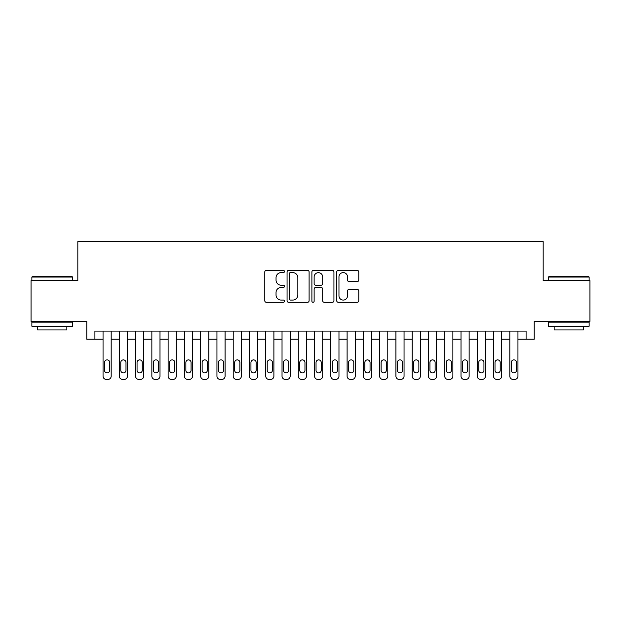 <?xml version="1.0" encoding="UTF-8"?>
<svg xmlns="http://www.w3.org/2000/svg" width="621" height="621" viewBox="0 0 621 621"><rect width="100%" height="100%" fill="white"/><g stroke="black" fill="none" stroke-linecap="round" stroke-linejoin="round"><path stroke-width="0.93" d="M284.465 271.486A1.118 1.118 0 0 0 283.347 270.368L266.378 270.368A1.599 1.599 0 0 0 264.787 271.967L264.787 300.711A1.599 1.599 0 0 0 266.378 302.311L283.347 302.311A1.118 1.118 0 0 0 284.465 301.193A1.118 1.118 0 0 0 283.347 300.075L281.15 300.075A5.108 5.108 0 0 1 276.042 294.959L276.042 292.569A5.108 5.108 0 0 1 281.15 287.453L283.347 287.453A1.118 1.118 0 0 0 284.465 286.335A1.118 1.118 0 0 0 283.347 285.218L281.15 285.218A5.108 5.108 0 0 1 276.042 280.11L276.042 277.711A5.108 5.108 0 0 1 281.15 272.603L283.347 272.603A1.118 1.118 0 0 0 284.465 271.486M357.176 281.624A1.599 1.599 0 0 0 358.775 280.032L358.775 271.967A1.599 1.599 0 0 0 357.176 270.368L338.329 270.368A1.599 1.599 0 0 0 336.729 271.967L336.729 300.711A1.599 1.599 0 0 0 338.329 302.311L357.176 302.311A1.599 1.599 0 0 0 358.775 300.711L358.775 290.97A1.599 1.599 0 0 0 357.176 289.37L349.111 289.37A1.599 1.599 0 0 0 347.512 290.97L347.512 295.798A4.269 4.269 0 0 1 343.242 300.075A4.269 4.269 0 0 1 338.965 295.798L338.965 276.873A4.269 4.269 0 0 1 343.242 272.603A4.269 4.269 0 0 1 347.512 276.873L347.512 280.032A1.599 1.599 0 0 0 349.111 281.624L357.176 281.624M94.912 339.221L94.912 331.086L526.088 331.086L526.088 339.221L534.223 339.221L534.223 321.321L589.95 321.321L589.95 280.645L543.173 280.645L543.173 241.592L77.827 241.592L77.827 280.645L31.05 280.645L31.05 321.321L86.777 321.321L86.777 339.221L103.047 339.221L103.047 376.155A3.252 3.252 89.8 0 0 106.3 379.408L107.93 379.408A3.252 3.252 89.8 0 0 111.182 376.155L111.182 331.086M309.103 271.967A1.599 1.599 0 0 0 307.504 270.368L288.656 270.368A1.599 1.599 0 0 0 287.065 271.967L287.065 300.711A1.599 1.599 0 0 0 288.656 302.311L307.504 302.311A1.599 1.599 0 0 0 309.103 300.711L309.103 271.967M313.496 270.368L332.344 270.368A1.599 1.599 0 0 1 333.935 271.967L333.935 300.711A1.599 1.599 0 0 1 332.344 302.311L324.278 302.311A1.599 1.599 0 0 1 322.679 300.711L322.679 289.052A1.599 1.599 0 0 0 321.08 287.453L315.732 287.453A1.599 1.599 0 0 0 314.133 289.052L314.133 301.193A1.118 1.118 0 0 1 313.015 302.311A1.118 1.118 0 0 1 311.897 301.193L311.897 271.967A1.599 1.599 0 0 1 313.496 270.368M111.182 339.221L119.317 339.221L119.317 376.155A3.252 3.252 89.8 0 0 122.57 379.408L124.2 379.408A3.252 3.252 89.8 0 0 127.452 376.155L127.452 331.086M127.452 339.221L135.588 339.221L135.588 376.155A3.252 3.252 89.8 0 0 138.84 379.408L140.47 379.408A3.252 3.252 89.8 0 0 143.723 376.155L143.723 331.086M143.723 339.221L151.858 339.221L151.858 376.155A3.252 3.252 89.8 0 0 155.118 379.408L156.74 379.408A3.252 3.252 89.8 0 0 159.993 376.155L159.993 331.086M159.993 339.221L168.128 339.221L168.128 376.155A3.252 3.252 89.8 0 0 171.388 379.408L173.011 379.408A3.252 3.252 89.8 0 0 176.263 376.155L176.263 331.086M176.263 339.221L184.398 339.221L184.398 376.155A3.252 3.252 89.8 0 0 187.658 379.408L189.281 379.408A3.252 3.252 89.8 0 0 192.533 376.155L192.533 331.086M192.533 339.221L200.676 339.221L200.676 376.155A3.252 3.252 89.8 0 0 203.929 379.408L205.551 379.408A3.252 3.252 89.8 0 0 208.811 376.155L208.811 331.086M208.811 339.221L216.946 339.221L216.946 376.155A3.252 3.252 89.8 0 0 220.199 379.408L221.821 379.408A3.252 3.252 89.8 0 0 225.081 376.155L225.081 331.086M225.081 339.221L233.217 339.221L233.217 376.155A3.252 3.252 89.8 0 0 236.469 379.408L238.091 379.408A3.252 3.252 89.8 0 0 241.352 376.155L241.352 331.086M241.352 339.221L249.487 339.221L249.487 376.155A3.252 3.252 89.8 0 0 252.739 379.408L254.369 379.408A3.252 3.252 89.8 0 0 257.622 376.155L257.622 331.086M257.622 339.221L265.757 339.221L265.757 376.155A3.252 3.252 89.8 0 0 269.009 379.408L270.64 379.408A3.252 3.252 89.8 0 0 273.892 376.155L273.892 331.086M273.892 339.221L282.027 339.221L282.027 376.155A3.252 3.252 89.8 0 0 285.28 379.408L286.91 379.408A3.252 3.252 89.8 0 0 290.162 376.155L290.162 331.086M290.162 339.221L298.297 339.221L298.297 376.155A3.252 3.252 89.8 0 0 301.55 379.408L303.18 379.408A3.252 3.252 89.8 0 0 306.432 376.155L306.432 331.086M306.432 339.221L314.568 339.221L314.568 376.155A3.252 3.252 89.8 0 0 317.82 379.408L319.45 379.408A3.252 3.252 89.8 0 0 322.703 376.155L322.703 331.086M322.703 339.221L330.838 339.221L330.838 376.155A3.252 3.252 89.8 0 0 334.09 379.408L335.72 379.408A3.252 3.252 89.8 0 0 338.973 376.155L338.973 331.086M338.973 339.221L347.108 339.221L347.108 376.155A3.252 3.252 89.8 0 0 350.36 379.408L351.991 379.408A3.252 3.252 89.8 0 0 355.243 376.155L355.243 331.086M355.243 339.221L363.378 339.221L363.378 376.155A3.252 3.252 89.8 0 0 366.631 379.408L368.261 379.408A3.252 3.252 89.8 0 0 371.513 376.155L371.513 331.086M371.513 339.221L379.648 339.221L379.648 376.155A3.252 3.252 89.8 0 0 382.909 379.408L384.531 379.408A3.252 3.252 89.8 0 0 387.783 376.155L387.783 331.086M387.783 339.221L395.919 339.221L395.919 376.155A3.252 3.252 89.8 0 0 399.179 379.408L400.801 379.408A3.252 3.252 89.8 0 0 404.054 376.155L404.054 331.086M404.054 339.221L412.189 339.221L412.189 376.155A3.252 3.252 89.8 0 0 415.449 379.408L417.071 379.408A3.252 3.252 89.8 0 0 420.324 376.155L420.324 331.086M420.324 339.221L428.467 339.221L428.467 376.155A3.252 3.252 89.8 0 0 431.719 379.408L433.342 379.408A3.252 3.252 89.8 0 0 436.602 376.155L436.602 331.086M436.602 339.221L444.737 339.221L444.737 376.155A3.252 3.252 89.8 0 0 447.989 379.408L449.612 379.408A3.252 3.252 89.8 0 0 452.872 376.155L452.872 331.086M452.872 339.221L461.007 339.221L461.007 376.155A3.252 3.252 89.8 0 0 464.26 379.408L465.882 379.408A3.252 3.252 89.8 0 0 469.142 376.155L469.142 331.086M469.142 339.221L477.277 339.221L477.277 376.155A3.252 3.252 89.8 0 0 480.53 379.408L482.16 379.408A3.252 3.252 89.8 0 0 485.412 376.155L485.412 331.086M485.412 339.221L493.548 339.221L493.548 376.155A3.252 3.252 89.8 0 0 496.8 379.408L498.43 379.408A3.252 3.252 89.8 0 0 501.683 376.155L501.683 331.086M501.683 339.221L509.818 339.221L509.818 376.155A3.252 3.252 89.8 0 0 513.07 379.408L514.7 379.408A3.252 3.252 89.8 0 0 517.953 376.155L517.953 331.086M517.953 339.221L526.088 339.221M290.418 272.603A1.118 1.118 0 0 0 289.301 273.721L289.301 298.957A1.118 1.118 0 0 0 290.418 300.075L292.732 300.075A5.108 5.108 0 0 0 297.839 294.959L297.839 277.711A5.108 5.108 0 0 0 292.732 272.603L290.418 272.603M322.679 276.958A4.269 4.269 0 0 0 318.402 272.681A4.269 4.269 0 0 0 314.133 276.958L314.133 283.626A1.599 1.599 0 0 0 315.732 285.218L321.08 285.218A1.599 1.599 0 0 0 322.679 283.626L322.679 276.958M104.514 370.295A2.6 2.6 90 0 0 107.115 372.895A2.6 2.6 90 0 0 109.715 370.295A2.6 2.6 -90.2 0 1 107.115 372.895A2.6 2.6 -90.2 0 1 104.514 370.295L104.514 362.485A2.6 2.6 -90.2 0 1 107.115 359.885A2.6 2.6 -90.2 0 1 109.715 362.485A2.6 2.6 90 0 0 107.115 359.885A2.6 2.6 90 0 0 104.514 362.485M103.047 331.086L103.047 376.155M109.715 362.485L109.715 370.295M32.354 276.578L72.052 276.578L72.541 277.067L31.865 277.067L32.354 276.578M52.203 326.204L31.865 326.204L31.865 322.136L72.541 322.136L72.541 326.204L52.203 326.204M66.843 326.204L66.843 329.945L37.555 329.945L37.555 326.204M548.948 276.578L588.646 276.578L589.135 277.067L548.459 277.067L548.948 276.578M568.797 326.204L548.459 326.204L548.459 322.136L589.135 322.136L589.135 326.204L568.797 326.204M583.445 326.204L583.445 329.945L554.157 329.945L554.157 326.204M120.784 370.295A2.6 2.6 90 0 0 123.385 372.895A2.6 2.6 90 0 0 125.993 370.295A2.6 2.6 -90.2 0 1 123.385 372.895A2.6 2.6 -90.2 0 1 120.784 370.295L120.784 362.485A2.6 2.6 -90.2 0 1 123.385 359.885A2.6 2.6 -90.2 0 1 125.993 362.485A2.6 2.6 90 0 0 123.385 359.885A2.6 2.6 90 0 0 120.784 362.485M137.055 370.295A2.6 2.6 90 0 0 139.655 372.895A2.6 2.6 90 0 0 142.263 370.295A2.6 2.6 -90.2 0 1 139.655 372.895A2.6 2.6 -90.2 0 1 137.055 370.295L137.055 362.485A2.6 2.6 -90.2 0 1 139.655 359.885A2.6 2.6 -90.2 0 1 142.263 362.485A2.6 2.6 90 0 0 139.655 359.885A2.6 2.6 90 0 0 137.055 362.485M153.325 370.295A2.6 2.6 90 0 0 155.925 372.895A2.6 2.6 90 0 0 158.534 370.295A2.6 2.6 -90.2 0 1 155.925 372.895A2.6 2.6 -90.2 0 1 153.325 370.295L153.325 362.485A2.6 2.6 -90.2 0 1 155.925 359.885A2.6 2.6 -90.2 0 1 158.534 362.485A2.6 2.6 90 0 0 155.925 359.885A2.6 2.6 90 0 0 153.325 362.485M169.595 370.295A2.6 2.6 90 0 0 172.196 372.895A2.6 2.6 90 0 0 174.804 370.295A2.6 2.6 -90.2 0 1 172.196 372.895A2.6 2.6 -90.2 0 1 169.595 370.295L169.595 362.485A2.6 2.6 -90.2 0 1 172.196 359.885A2.6 2.6 -90.2 0 1 174.804 362.485A2.6 2.6 90 0 0 172.196 359.885A2.6 2.6 90 0 0 169.595 362.485M119.317 331.086L119.317 376.155M125.993 362.485L125.993 370.295M135.588 331.086L135.588 376.155M142.263 362.485L142.263 370.295M151.858 331.086L151.858 376.155M158.534 362.485L158.534 370.295M168.128 331.086L168.128 376.155M174.804 362.485L174.804 370.295M185.865 370.295A2.6 2.6 90 0 0 188.466 372.895A2.6 2.6 90 0 0 191.074 370.295A2.6 2.6 -90.2 0 1 188.466 372.895A2.6 2.6 -90.2 0 1 185.865 370.295L185.865 362.485A2.6 2.6 -90.2 0 1 188.466 359.885A2.6 2.6 -90.2 0 1 191.074 362.485A2.6 2.6 90 0 0 188.466 359.885A2.6 2.6 90 0 0 185.865 362.485M184.398 331.086L184.398 376.155M191.074 362.485L191.074 370.295M202.135 370.295A2.6 2.6 90 0 0 204.744 372.895A2.6 2.6 90 0 0 207.344 370.295A2.6 2.6 -90.2 0 1 204.744 372.895A2.6 2.6 -90.2 0 1 202.135 370.295L202.135 362.485A2.6 2.6 -90.2 0 1 204.744 359.885A2.6 2.6 -90.2 0 1 207.344 362.485A2.6 2.6 90 0 0 204.744 359.885A2.6 2.6 90 0 0 202.135 362.485M218.406 370.295A2.6 2.6 90 0 0 221.014 372.895A2.6 2.6 90 0 0 223.614 370.295A2.6 2.6 -90.2 0 1 221.014 372.895A2.6 2.6 -90.2 0 1 218.406 370.295L218.406 362.485A2.6 2.6 -90.2 0 1 221.014 359.885A2.6 2.6 -90.2 0 1 223.614 362.485A2.6 2.6 90 0 0 221.014 359.885A2.6 2.6 90 0 0 218.406 362.485M234.676 370.295A2.6 2.6 90 0 0 237.284 372.895A2.6 2.6 90 0 0 239.885 370.295A2.6 2.6 -90.2 0 1 237.284 372.895A2.6 2.6 -90.2 0 1 234.676 370.295L234.676 362.485A2.6 2.6 -90.2 0 1 237.284 359.885A2.6 2.6 -90.2 0 1 239.885 362.485A2.6 2.6 90 0 0 237.284 359.885A2.6 2.6 90 0 0 234.676 362.485M250.946 370.295A2.6 2.6 90 0 0 253.554 372.895A2.6 2.6 90 0 0 256.155 370.295A2.6 2.6 -90.2 0 1 253.554 372.895A2.6 2.6 -90.2 0 1 250.946 370.295L250.946 362.485A2.6 2.6 -90.2 0 1 253.554 359.885A2.6 2.6 -90.2 0 1 256.155 362.485A2.6 2.6 90 0 0 253.554 359.885A2.6 2.6 90 0 0 250.946 362.485M267.216 370.295A2.6 2.6 90 0 0 269.825 372.895A2.6 2.6 90 0 0 272.425 370.295A2.6 2.6 -90.2 0 1 269.825 372.895A2.6 2.6 -90.2 0 1 267.216 370.295L267.216 362.485A2.6 2.6 -90.2 0 1 269.825 359.885A2.6 2.6 -90.2 0 1 272.425 362.485A2.6 2.6 90 0 0 269.825 359.885A2.6 2.6 90 0 0 267.216 362.485M200.676 331.086L200.676 376.155M207.344 362.485L207.344 370.295M216.946 331.086L216.946 376.155M223.614 362.485L223.614 370.295M233.217 331.086L233.217 376.155M239.885 362.485L239.885 370.295M249.487 331.086L249.487 376.155M256.155 362.485L256.155 370.295M265.757 331.086L265.757 376.155M272.425 362.485L272.425 370.295M283.494 370.295A2.6 2.6 90 0 0 286.095 372.895A2.6 2.6 90 0 0 288.695 370.295A2.6 2.6 -90.2 0 1 286.095 372.895A2.6 2.6 -90.2 0 1 283.494 370.295L283.494 362.485A2.6 2.6 -90.2 0 1 286.095 359.885A2.6 2.6 -90.2 0 1 288.695 362.485A2.6 2.6 90 0 0 286.095 359.885A2.6 2.6 90 0 0 283.494 362.485M282.027 331.086L282.027 376.155M288.695 362.485L288.695 370.295M299.764 370.295A2.6 2.6 90 0 0 302.365 372.895A2.6 2.6 90 0 0 304.965 370.295A2.6 2.6 -90.2 0 1 302.365 372.895A2.6 2.6 -90.2 0 1 299.764 370.295L299.764 362.485A2.6 2.6 -90.2 0 1 302.365 359.885A2.6 2.6 -90.2 0 1 304.965 362.485A2.6 2.6 90 0 0 302.365 359.885A2.6 2.6 90 0 0 299.764 362.485M298.297 331.086L298.297 376.155M304.965 362.485L304.965 370.295M316.035 370.295A2.6 2.6 90 0 0 318.635 372.895A2.6 2.6 90 0 0 321.236 370.295A2.6 2.6 -90.2 0 1 318.635 372.895A2.6 2.6 -90.2 0 1 316.035 370.295L316.035 362.485A2.6 2.6 -90.2 0 1 318.635 359.885A2.6 2.6 -90.2 0 1 321.236 362.485A2.6 2.6 90 0 0 318.635 359.885A2.6 2.6 90 0 0 316.035 362.485M314.568 331.086L314.568 376.155M321.236 362.485L321.236 370.295M332.305 370.295A2.6 2.6 90 0 0 334.905 372.895A2.6 2.6 90 0 0 337.506 370.295A2.6 2.6 -90.2 0 1 334.905 372.895A2.6 2.6 -90.2 0 1 332.305 370.295L332.305 362.485A2.6 2.6 -90.2 0 1 334.905 359.885A2.6 2.6 -90.2 0 1 337.506 362.485A2.6 2.6 90 0 0 334.905 359.885A2.6 2.6 90 0 0 332.305 362.485M330.838 331.086L330.838 376.155M337.506 362.485L337.506 370.295M348.575 370.295A2.6 2.6 90 0 0 351.175 372.895A2.6 2.6 90 0 0 353.784 370.295A2.6 2.6 -90.2 0 1 351.175 372.895A2.6 2.6 -90.2 0 1 348.575 370.295L348.575 362.485A2.6 2.6 -90.2 0 1 351.175 359.885A2.6 2.6 -90.2 0 1 353.784 362.485A2.6 2.6 90 0 0 351.175 359.885A2.6 2.6 90 0 0 348.575 362.485M347.108 331.086L347.108 376.155M353.784 362.485L353.784 370.295M364.845 370.295A2.6 2.6 90 0 0 367.446 372.895A2.6 2.6 90 0 0 370.054 370.295A2.6 2.6 -90.2 0 1 367.446 372.895A2.6 2.6 -90.2 0 1 364.845 370.295L364.845 362.485A2.6 2.6 -90.2 0 1 367.446 359.885A2.6 2.6 -90.2 0 1 370.054 362.485A2.6 2.6 90 0 0 367.446 359.885A2.6 2.6 90 0 0 364.845 362.485M363.378 331.086L363.378 376.155M370.054 362.485L370.054 370.295M381.115 370.295A2.6 2.6 90 0 0 383.716 372.895A2.6 2.6 90 0 0 386.324 370.295A2.6 2.6 -90.2 0 1 383.716 372.895A2.6 2.6 -90.2 0 1 381.115 370.295L381.115 362.485A2.6 2.6 -90.2 0 1 383.716 359.885A2.6 2.6 -90.2 0 1 386.324 362.485A2.6 2.6 90 0 0 383.716 359.885A2.6 2.6 90 0 0 381.115 362.485M397.386 370.295A2.6 2.6 90 0 0 399.986 372.895A2.6 2.6 90 0 0 402.594 370.295A2.6 2.6 -90.2 0 1 399.986 372.895A2.6 2.6 -90.2 0 1 397.386 370.295L397.386 362.485A2.6 2.6 -90.2 0 1 399.986 359.885A2.6 2.6 -90.2 0 1 402.594 362.485A2.6 2.6 90 0 0 399.986 359.885A2.6 2.6 90 0 0 397.386 362.485M413.656 370.295A2.6 2.6 90 0 0 416.256 372.895A2.6 2.6 90 0 0 418.865 370.295A2.6 2.6 -90.2 0 1 416.256 372.895A2.6 2.6 -90.2 0 1 413.656 370.295L413.656 362.485A2.6 2.6 -90.2 0 1 416.256 359.885A2.6 2.6 -90.2 0 1 418.865 362.485A2.6 2.6 90 0 0 416.256 359.885A2.6 2.6 90 0 0 413.656 362.485M429.926 370.295A2.6 2.6 90 0 0 432.534 372.895A2.6 2.6 90 0 0 435.135 370.295A2.6 2.6 -90.2 0 1 432.534 372.895A2.6 2.6 -90.2 0 1 429.926 370.295L429.926 362.485A2.6 2.6 -90.2 0 1 432.534 359.885A2.6 2.6 -90.2 0 1 435.135 362.485A2.6 2.6 90 0 0 432.534 359.885A2.6 2.6 90 0 0 429.926 362.485M446.196 370.295A2.6 2.6 90 0 0 448.804 372.895A2.6 2.6 90 0 0 451.405 370.295A2.6 2.6 -90.2 0 1 448.804 372.895A2.6 2.6 -90.2 0 1 446.196 370.295L446.196 362.485A2.6 2.6 -90.2 0 1 448.804 359.885A2.6 2.6 -90.2 0 1 451.405 362.485A2.6 2.6 90 0 0 448.804 359.885A2.6 2.6 90 0 0 446.196 362.485M462.466 370.295A2.6 2.6 90 0 0 465.075 372.895A2.6 2.6 90 0 0 467.675 370.295A2.6 2.6 -90.2 0 1 465.075 372.895A2.6 2.6 -90.2 0 1 462.466 370.295L462.466 362.485A2.6 2.6 -90.2 0 1 465.075 359.885A2.6 2.6 -90.2 0 1 467.675 362.485A2.6 2.6 90 0 0 465.075 359.885A2.6 2.6 90 0 0 462.466 362.485M478.737 370.295A2.6 2.6 90 0 0 481.345 372.895A2.6 2.6 90 0 0 483.945 370.295A2.6 2.6 -90.2 0 1 481.345 372.895A2.6 2.6 -90.2 0 1 478.737 370.295L478.737 362.485A2.6 2.6 -90.2 0 1 481.345 359.885A2.6 2.6 -90.2 0 1 483.945 362.485A2.6 2.6 90 0 0 481.345 359.885A2.6 2.6 90 0 0 478.737 362.485M495.007 370.295A2.6 2.6 90 0 0 497.615 372.895A2.6 2.6 90 0 0 500.215 370.295A2.6 2.6 -90.2 0 1 497.615 372.895A2.6 2.6 -90.2 0 1 495.007 370.295L495.007 362.485A2.6 2.6 -90.2 0 1 497.615 359.885A2.6 2.6 -90.2 0 1 500.215 362.485A2.6 2.6 90 0 0 497.615 359.885A2.6 2.6 90 0 0 495.007 362.485M511.285 370.295A2.6 2.6 90 0 0 513.885 372.895A2.6 2.6 90 0 0 516.486 370.295A2.6 2.6 -90.2 0 1 513.885 372.895A2.6 2.6 -90.2 0 1 511.285 370.295L511.285 362.485A2.6 2.6 -90.2 0 1 513.885 359.885A2.6 2.6 -90.2 0 1 516.486 362.485A2.6 2.6 90 0 0 513.885 359.885A2.6 2.6 90 0 0 511.285 362.485M379.648 331.086L379.648 376.155M386.324 362.485L386.324 370.295M395.919 331.086L395.919 376.155M402.594 362.485L402.594 370.295M412.189 331.086L412.189 376.155M418.865 362.485L418.865 370.295M428.467 331.086L428.467 376.155M435.135 362.485L435.135 370.295M444.737 331.086L444.737 376.155M451.405 362.485L451.405 370.295M461.007 331.086L461.007 376.155M467.675 362.485L467.675 370.295M477.277 331.086L477.277 376.155M483.945 362.485L483.945 370.295M493.548 331.086L493.548 376.155M500.215 362.485L500.215 370.295M509.818 331.086L509.818 376.155M516.486 362.485L516.486 370.295M31.865 280.645L31.865 277.067M41.141 322.136L41.141 321.321M63.264 322.136L63.264 321.321M72.541 280.645L72.541 277.067M548.459 280.645L548.459 277.067M557.736 322.136L557.736 321.321M579.859 322.136L579.859 321.321M589.135 280.645L589.135 277.067"/></g></svg>
